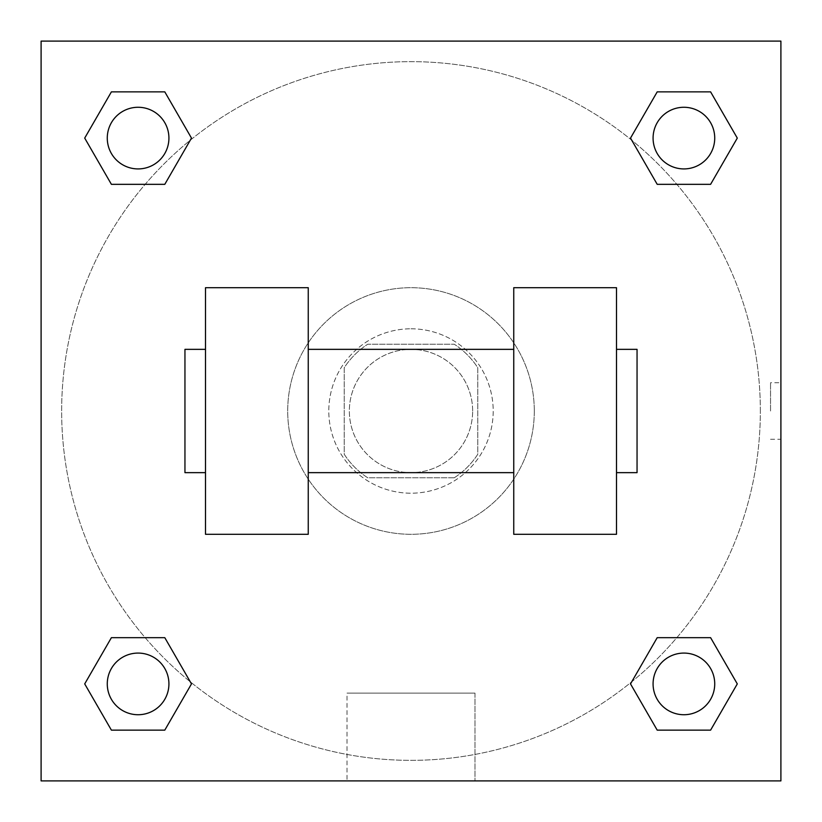 <?xml version="1.0" encoding="UTF-8"?>
<svg xmlns="http://www.w3.org/2000/svg" width="822" height="822" viewBox="0 0 822 822"><rect width="100%" height="100%" fill="white"/><g stroke="black" fill="none" stroke-linecap="round" stroke-linejoin="round"><path stroke-width="0.62" stroke-dasharray="4.11 3.08" d="M472.65 411A61.65 61.65 0 0 0 380.175 357.611A61.65 61.65 0 0 0 380.175 464.389A61.65 61.65 0 0 0 472.65 411A61.65 61.65 0 0 0 380.175 357.611A61.65 61.65 0 0 0 380.175 464.389A61.65 61.65 0 0 0 472.65 411M454.247 477.788L367.753 477.788A79.57 79.57 0 0 1 344.213 454.247L344.213 367.753A79.57 79.57 0 0 1 367.753 344.213L454.247 344.213A79.57 79.57 0 0 1 477.788 367.753L477.788 454.247A79.57 79.57 0 0 1 454.247 477.788L367.753 477.788A79.57 79.57 0 0 1 344.213 454.247L344.213 367.753A79.57 79.57 0 0 1 367.753 344.213L454.247 344.213A79.57 79.57 0 0 1 477.788 367.753L477.788 454.247A79.57 79.57 0 0 1 454.247 477.788M411 328.8A82.2 82.2 0 0 1 482.185 452.1A82.2 82.2 0 0 1 339.815 452.1A82.2 82.2 0 0 1 411 328.8A82.2 82.2 0 0 0 328.8 411A82.2 82.2 0 0 0 411 493.2A82.2 82.2 0 0 0 493.2 411A82.2 82.2 0 0 0 411 328.8M534.3 411A123.3 123.3 0 0 0 349.35 304.222A123.3 123.3 0 0 0 349.35 517.778A123.3 123.3 0 0 0 534.3 411A123.3 123.3 0 0 0 349.35 304.222A123.3 123.3 0 0 0 349.35 517.778A123.3 123.3 0 0 0 534.3 411M145.165 184.334L111.402 184.334L145.165 184.334L111.402 184.334L84.707 138.096L111.402 91.859L164.79 91.859L191.485 138.096L164.79 184.334L191.485 138.096L164.79 184.334L191.485 138.096L164.79 91.859L191.485 138.096M164.79 637.667L191.485 683.904L164.79 637.667L191.485 683.904L164.79 637.667L191.485 683.904L164.79 730.142L111.402 730.142L84.707 683.904L111.402 637.667L145.165 637.667M41.1 780.9L41.1 41.1L780.9 41.1L780.9 780.9L41.1 780.9L41.1 41.1L780.9 41.1L780.9 780.9L41.1 780.9L41.1 41.1L780.9 41.1L780.9 780.9L41.1 780.9L41.1 41.1L780.9 41.1L780.9 780.9L41.1 780.9M657.21 184.334L630.515 138.096L657.21 184.334L630.515 138.096L657.21 184.334L630.515 138.096L657.21 91.859L710.598 91.859L737.293 138.096L710.598 184.334L676.835 184.334M630.515 683.904L657.21 637.667L630.515 683.904L657.21 637.667L630.515 683.904L657.21 730.142L630.515 683.904L657.21 730.142L630.515 683.904L657.21 730.142L710.598 730.142L657.21 730.142L710.598 730.142L737.293 683.904L710.598 730.142M676.835 637.667L710.598 637.667L676.835 637.667L710.598 637.667L737.293 683.904M439.256 41.1L382.744 41.1L439.256 41.121M760.35 411A349.35 349.35 0 0 0 236.325 108.453A349.35 349.35 0 0 0 236.325 713.547A349.35 349.35 0 0 0 760.35 411A349.35 349.35 0 0 0 236.325 108.453A349.35 349.35 0 0 0 236.325 713.547A349.35 349.35 0 0 0 760.35 411M168.921 683.904A30.825 30.825 0 0 0 122.684 657.21A30.825 30.825 0 0 0 122.684 710.598A30.825 30.825 0 0 0 168.921 683.904A30.825 30.825 0 0 0 122.684 657.21A30.825 30.825 0 0 0 122.684 710.598A30.825 30.825 0 0 0 168.921 683.904A30.825 30.825 0 0 0 122.684 657.21A30.825 30.825 0 0 0 122.684 710.598A30.825 30.825 0 0 0 168.921 683.904A30.825 30.825 0 0 0 122.684 657.21A30.825 30.825 0 0 0 122.684 710.598A30.825 30.825 0 0 0 168.921 683.904A30.825 30.825 0 0 0 122.684 657.21A30.825 30.825 0 0 0 122.684 710.598A30.825 30.825 0 0 0 168.921 683.904M168.921 138.096A30.825 30.825 0 0 0 122.684 111.402A30.825 30.825 0 0 0 122.684 164.79A30.825 30.825 0 0 0 168.921 138.096A30.825 30.825 0 0 0 122.684 111.402A30.825 30.825 0 0 0 122.684 164.79A30.825 30.825 0 0 0 168.921 138.096A30.825 30.825 0 0 0 122.684 111.402A30.825 30.825 0 0 0 122.684 164.79A30.825 30.825 0 0 0 168.921 138.096A30.825 30.825 0 0 0 122.684 111.402A30.825 30.825 0 0 0 122.684 164.79A30.825 30.825 0 0 0 168.921 138.096A30.825 30.825 0 0 0 122.684 111.402A30.825 30.825 0 0 0 122.684 164.79A30.825 30.825 0 0 0 168.921 138.096M714.729 138.096A30.825 30.825 0 0 0 668.492 111.402A30.825 30.825 0 0 0 668.492 164.79A30.825 30.825 0 0 0 714.729 138.096A30.825 30.825 0 0 0 668.492 111.402A30.825 30.825 0 0 0 668.492 164.79A30.825 30.825 0 0 0 714.729 138.096A30.825 30.825 0 0 0 668.492 111.402A30.825 30.825 0 0 0 668.492 164.79A30.825 30.825 0 0 0 714.729 138.096A30.825 30.825 0 0 0 668.492 111.402A30.825 30.825 0 0 0 668.492 164.79A30.825 30.825 0 0 0 714.729 138.096A30.825 30.825 0 0 0 668.492 111.402A30.825 30.825 0 0 0 668.492 164.79A30.825 30.825 0 0 0 714.729 138.096M653.079 683.904A30.825 30.825 0 0 1 699.317 657.21A30.825 30.825 0 0 1 699.317 710.598A30.825 30.825 0 0 1 653.079 683.904A30.825 30.825 0 0 1 699.317 657.21A30.825 30.825 0 0 1 699.317 710.598A30.825 30.825 0 0 1 653.079 683.904M474.982 780.9L347.018 780.9L474.982 780.9L347.018 780.9L474.982 780.9L474.982 693.11L347.018 693.11L474.982 693.11L474.982 780.9M41.1 411L41.1 382.744L41.121 411M780.9 411L780.9 382.744L780.9 411M770.543 411L770.543 382.744L770.543 411M714.729 683.904A30.825 30.825 0 0 0 668.492 657.21A30.825 30.825 0 0 0 668.492 710.598A30.825 30.825 0 0 0 714.729 683.904A30.825 30.825 0 0 0 668.492 657.21A30.825 30.825 0 0 0 668.492 710.598A30.825 30.825 0 0 0 714.729 683.904A30.825 30.825 0 0 0 668.492 657.21A30.825 30.825 0 0 0 668.492 710.598A30.825 30.825 0 0 0 714.729 683.904M191.485 683.904L164.79 730.142L191.485 683.904L164.79 730.142L111.402 730.142L84.707 683.904L111.402 637.667M164.79 730.142L111.402 730.142L84.707 683.904M630.515 138.096L657.21 91.859L630.515 138.096L657.21 91.859L710.598 91.859L737.293 138.096L710.598 184.334M657.21 91.859L710.598 91.859L737.293 138.096M84.707 138.096L111.402 184.334L84.707 138.096L111.402 184.334L84.707 138.096L111.402 91.859L164.79 91.859L111.402 91.859L84.707 138.096L111.402 91.859M780.879 382.744L780.879 439.256L780.9 382.744L770.543 382.744M347.018 693.11L474.982 693.11L347.018 693.11L347.018 780.9L347.018 693.11M41.1 439.256L41.121 382.744L41.1 439.256M205.5 287.7L308.25 287.7L308.25 534.3L205.5 534.3L205.5 287.7M513.75 287.7L513.75 534.3L616.5 534.3L616.5 287.7L513.75 287.7M513.75 411L513.75 349.35L513.75 411M308.25 411L308.25 349.35L308.25 411M616.5 411L616.5 349.35L616.5 411M637.05 349.35L637.05 472.65M205.5 411L205.5 472.65L205.5 411M184.95 472.65L184.95 349.35M770.543 439.256L780.879 439.256"/><path stroke-width="1.23" d="M191.485 138.096L164.79 184.334L111.402 184.334L84.707 138.096L111.402 91.859L164.79 91.859L191.485 138.096L164.79 184.334L145.165 184.334M145.165 637.667L164.79 637.667L191.485 683.904L164.79 730.142L111.402 730.142L84.707 683.904L111.402 637.667L164.79 637.667M676.835 184.334L657.21 184.334L630.515 138.096L657.21 91.859L710.598 91.859L737.293 138.096L710.598 184.334L657.21 184.334M630.515 683.904L657.21 637.667L710.598 637.667L737.293 683.904L710.598 730.142L657.21 730.142L630.515 683.904L657.21 637.667L676.835 637.667M657.21 637.667L710.598 637.667L657.21 637.667M710.598 730.142L657.21 730.142L710.598 730.142L737.293 683.904M714.729 683.904A30.825 30.825 0 0 0 668.492 657.21A30.825 30.825 0 0 0 668.492 710.598A30.825 30.825 0 0 0 714.729 683.904M164.79 730.142L111.402 730.142L164.79 730.142L191.485 683.904M168.921 683.904A30.825 30.825 0 0 0 122.684 657.21A30.825 30.825 0 0 0 122.684 710.598A30.825 30.825 0 0 0 168.921 683.904M657.21 91.859L710.598 91.859L657.21 91.859L630.515 138.096M714.729 138.096A30.825 30.825 0 0 0 668.492 111.402A30.825 30.825 0 0 0 668.492 164.79A30.825 30.825 0 0 0 714.729 138.096M111.402 91.859L164.79 91.859L111.402 91.859L84.707 138.096M164.79 184.334L111.402 184.334L164.79 184.334M168.921 138.096A30.825 30.825 0 0 0 122.684 111.402A30.825 30.825 0 0 0 122.684 164.79A30.825 30.825 0 0 0 168.921 138.096M780.9 41.1L780.9 780.9L41.1 780.9L41.1 41.1L780.9 41.1M84.707 683.904L111.402 637.667M737.293 138.096L710.598 184.334M513.75 287.7L513.75 534.3L616.5 534.3L616.5 287.7L513.75 287.7M308.25 534.3L308.25 287.7L205.5 287.7L205.5 534.3L308.25 534.3M616.5 472.65L637.05 472.65L637.05 349.35L616.5 349.35M205.5 349.35L184.95 349.35L184.95 472.65L205.5 472.65M513.75 349.35L308.25 349.35M513.75 472.65L308.25 472.65"/></g></svg>
